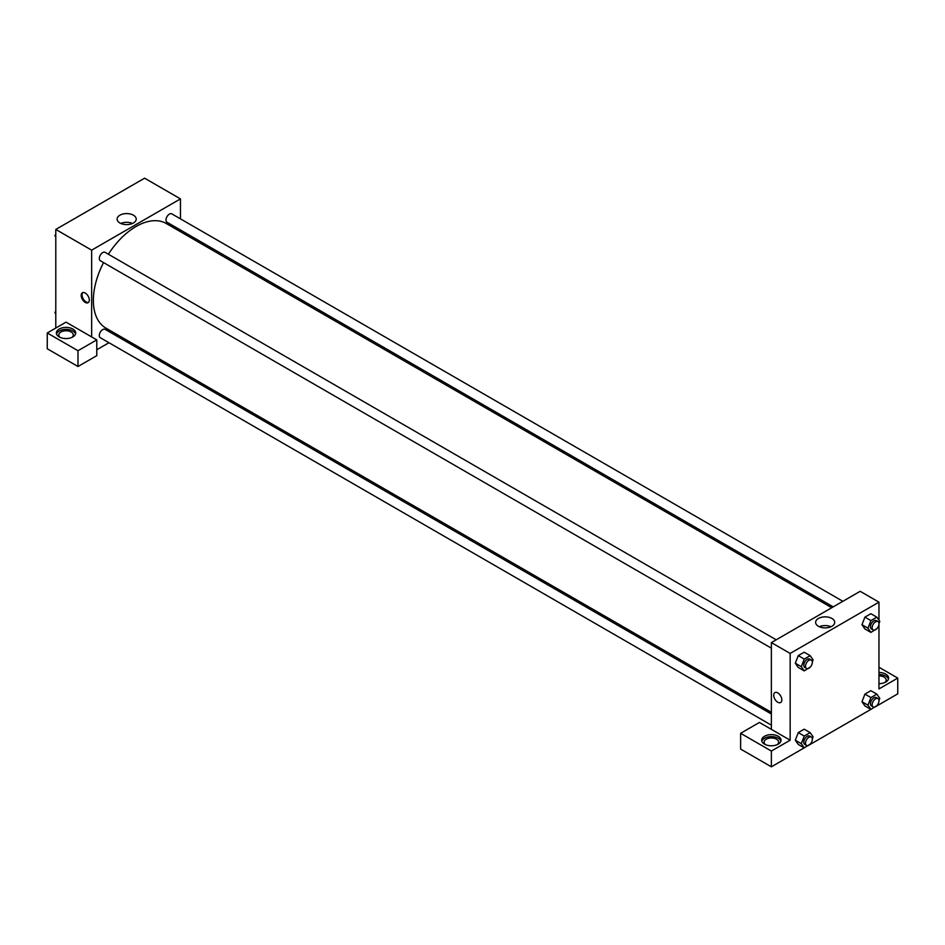 <?xml version="1.0" encoding="UTF-8"?>
<svg xmlns="http://www.w3.org/2000/svg" width="945" height="945" viewBox="0 0 945 945"><rect width="100%" height="100%" fill="white"/><g stroke="black" fill="none" stroke-linecap="round" stroke-linejoin="round"><path stroke-width="1.42" d="M55.79 328.045L55.79 229.446L144.597 178.18L180.46 198.887L180.46 218.862M180.46 230.013L180.46 231.702M133.422 215.2A9.556 5.516 180 0 1 136.222 219.098A9.556 5.516 180 0 1 126.665 224.615A9.556 5.516 180 0 1 117.109 219.098A9.556 5.516 180 0 1 123.004 213.995A9.556 5.516 180 0 1 133.422 215.2M91.653 336.928L66.032 322.139L47.25 332.983L77.986 350.725L96.78 339.881L91.653 336.928L91.653 250.153L55.79 229.446M91.653 250.153L180.46 198.887M132.513 223.457A9.556 5.516 0 0 0 120.818 223.457M85.251 302.412A5.741 3.307 60 0 1 81.506 297.356A5.741 3.307 60 0 1 82.38 292.761A5.741 3.307 60 0 1 88.121 296.08A5.741 3.307 60 0 1 88.121 302.695A5.741 3.307 60 0 1 85.251 302.412M82.841 292.572A5.741 3.307 -120 0 0 82.487 297.262A5.741 3.307 -120 0 0 86.113 301.916A5.741 3.307 -120 0 0 88.511 302.388M59.204 329.037A9.663 5.575 180 0 1 69.729 327.832A9.663 5.575 180 0 1 75.694 332.983A9.663 5.575 180 0 1 66.032 338.558A9.663 5.575 180 0 1 56.381 332.983A9.663 5.575 180 0 1 59.204 329.037M75.541 333.963A9.663 5.575 0 0 0 68.926 329.628A9.663 5.575 0 0 0 59.204 331.01A9.663 5.575 0 0 0 56.523 333.963M60.185 337.412A7.241 4.182 180 0 1 58.791 334.955A7.241 4.182 180 0 1 63.268 331.093A7.241 4.182 180 0 1 71.159 331.99A7.241 4.182 180 0 1 73.285 334.955A7.241 4.182 180 0 1 71.891 337.412M47.25 332.983L47.25 348.752L77.986 366.506L96.78 355.663L96.78 339.881M77.986 350.725L77.986 366.506M120.086 336.29L118.621 337.129M108.958 342.716L96.78 349.744M771.368 713.995L105.131 329.344A4.831 2.788 120 0 0 101.41 330.644A4.831 2.788 120 0 0 99.308 335.51A4.831 2.788 120 0 0 100.3 337.719L771.368 725.158M842.869 601.303L171.813 213.865A4.831 2.788 120 0 0 168.092 215.165A4.831 2.788 120 0 0 165.977 220.02A4.831 2.788 120 0 0 166.982 222.229L833.218 606.879M776.199 639.8L105.131 252.362A4.831 2.788 120 0 0 101.41 253.65A4.831 2.788 120 0 0 99.308 258.517A4.831 2.788 120 0 0 100.3 260.725L771.368 648.164M103.548 262.604A60.385 34.859 120 0 0 93.366 300.439A60.385 34.859 120 0 0 105.864 328.08L771.368 712.306M831.754 607.73L166.249 223.504A60.385 34.859 120 0 0 108.38 254.229M771.368 729.351L759.414 722.452L740.632 733.296L771.368 751.051L790.162 740.207L771.368 729.351L771.368 642.588L860.174 591.31L878.968 602.154L878.968 620.192M740.632 733.296L740.632 749.078L771.368 766.82L804.207 747.861M810.184 744.424L870.877 709.376M876.854 705.927L897.75 693.854L897.75 678.085L878.968 688.929L878.968 624.373M878.968 675.876A7.241 4.182 180 0 1 884.083 677.092A7.241 4.182 180 0 1 886.209 680.057A7.241 4.182 180 0 1 884.815 682.514M888.477 679.065A9.663 5.575 0 0 0 878.968 674.482M878.968 672.509A9.663 5.575 180 0 1 888.619 678.085A9.663 5.575 180 0 1 878.968 683.66M765.521 744.636A7.241 4.182 180 0 1 764.127 742.179A7.241 4.182 180 0 1 771.368 737.986A7.241 4.182 180 0 1 778.621 742.179A7.241 4.182 180 0 1 777.227 744.636M780.877 741.187A9.663 5.575 0 0 0 774.262 736.852A9.663 5.575 0 0 0 764.54 738.234A9.663 5.575 0 0 0 761.859 741.187M764.54 736.261A9.663 5.575 180 0 1 775.065 735.045A9.663 5.575 180 0 1 781.031 740.207A9.663 5.575 180 0 1 771.368 745.782A9.663 5.575 180 0 1 761.705 740.207A9.663 5.575 180 0 1 764.54 736.261M771.368 751.051L771.368 766.82M878.968 667.241L897.75 678.085M870.912 697.564L864.935 694.102L870.853 690.689L864.935 694.102L861.982 701.733L864.935 705.939L861.982 701.733L867.959 705.183L870.912 697.564L876.83 694.138L879.795 698.355L878.98 700.434M877.019 628.519L870.912 632.406L864.935 628.957L861.97 624.751L864.935 617.12L870.853 613.707L864.935 617.12L870.912 620.57L876.83 617.156L879.795 621.361L878.98 623.44M810.337 667.016L804.242 670.891L798.265 667.442L795.3 663.248M804.242 670.891L801.289 666.686L804.242 659.067L798.265 655.617L804.183 652.192L798.265 655.617L795.312 663.236L798.265 667.442M810.337 743.999L804.242 747.885L801.289 743.68L804.242 736.049L798.265 732.599L804.183 729.186L798.265 732.599L795.312 740.23L798.265 744.436L795.3 740.23M790.162 740.207L790.162 653.432L878.968 602.154M831.919 618.467A9.556 5.516 180 0 1 834.718 622.377A9.556 5.516 180 0 1 825.162 627.893A9.556 5.516 180 0 1 815.618 622.377A9.556 5.516 180 0 1 821.512 617.274A9.556 5.516 180 0 1 831.919 618.467M790.162 653.432L771.368 642.588M831.009 626.736A9.556 5.516 0 0 0 819.315 626.736M774.912 692.591A5.741 3.307 -120 0 0 774.026 697.186A5.741 3.307 -120 0 0 777.77 702.241A5.741 3.307 60 0 1 774.026 697.186A5.741 3.307 60 0 1 774.912 692.591A5.741 3.307 60 0 1 780.641 695.898A5.741 3.307 60 0 1 780.641 702.525A5.741 3.307 60 0 1 777.77 702.241A5.741 3.307 -120 0 0 780.641 702.525M804.242 659.067L810.16 655.653L813.113 659.858L812.31 661.937M811.318 660.071L809.617 659.09A4.831 2.788 120 0 0 805.896 660.378A4.831 2.788 120 0 0 803.782 665.245A4.831 2.788 120 0 0 804.786 667.453L806.498 668.446A4.831 2.788 120 0 0 811.33 665.658A4.831 2.788 120 0 0 811.318 660.071A4.831 2.788 120 0 0 807.597 661.37A4.831 2.788 120 0 0 805.494 666.225A4.831 2.788 120 0 0 806.498 668.446M801.289 666.686L795.312 663.236M810.16 655.653L804.183 652.192M870.912 632.406L867.959 628.189L870.912 620.57M877.999 621.586L876.287 620.593A4.831 2.788 120 0 0 872.566 621.893A4.831 2.788 120 0 0 870.463 626.748A4.831 2.788 120 0 0 871.455 628.957L873.168 629.949A4.831 2.788 120 0 0 877.999 627.161A4.831 2.788 120 0 0 877.999 621.586A4.831 2.788 120 0 0 874.279 622.873A4.831 2.788 120 0 0 872.164 627.74A4.831 2.788 120 0 0 873.168 629.949M864.935 628.957L861.982 624.739L867.959 628.189M876.83 617.156L870.853 613.707M804.242 736.049L810.16 732.635L813.113 736.84L812.31 738.919M811.318 737.065L809.617 736.072A4.831 2.788 120 0 0 805.896 737.372A4.831 2.788 120 0 0 803.782 742.238A4.831 2.788 120 0 0 804.786 744.447L806.498 745.428A4.831 2.788 120 0 0 811.33 742.64A4.831 2.788 120 0 0 811.318 737.065A4.831 2.788 120 0 0 807.597 738.352A4.831 2.788 120 0 0 805.494 743.219A4.831 2.788 120 0 0 806.498 745.428M804.242 747.885L798.265 744.436M801.289 743.68L795.312 740.23M810.16 732.635L804.183 729.186M877.019 705.502L870.912 709.388L867.959 705.183M877.999 698.568L876.287 697.587A4.831 2.788 120 0 0 872.566 698.875A4.831 2.788 120 0 0 870.463 703.741A4.831 2.788 120 0 0 871.455 705.95L873.168 706.931A4.831 2.788 120 0 0 877.999 704.143A4.831 2.788 120 0 0 877.999 698.568A4.831 2.788 120 0 0 874.279 699.867A4.831 2.788 120 0 0 872.164 704.722A4.831 2.788 120 0 0 873.168 706.931M870.912 709.388L864.935 705.939M876.83 694.138L870.853 690.689M55.79 236.982L54.964 235.801L55.79 233.675M57.905 228.229L63.835 224.768M55.79 236.285L54.964 235.801M124.575 189.732L130.505 186.271M55.79 313.964L54.964 312.795L55.79 310.657M55.79 313.267L54.964 312.795"/></g></svg>
